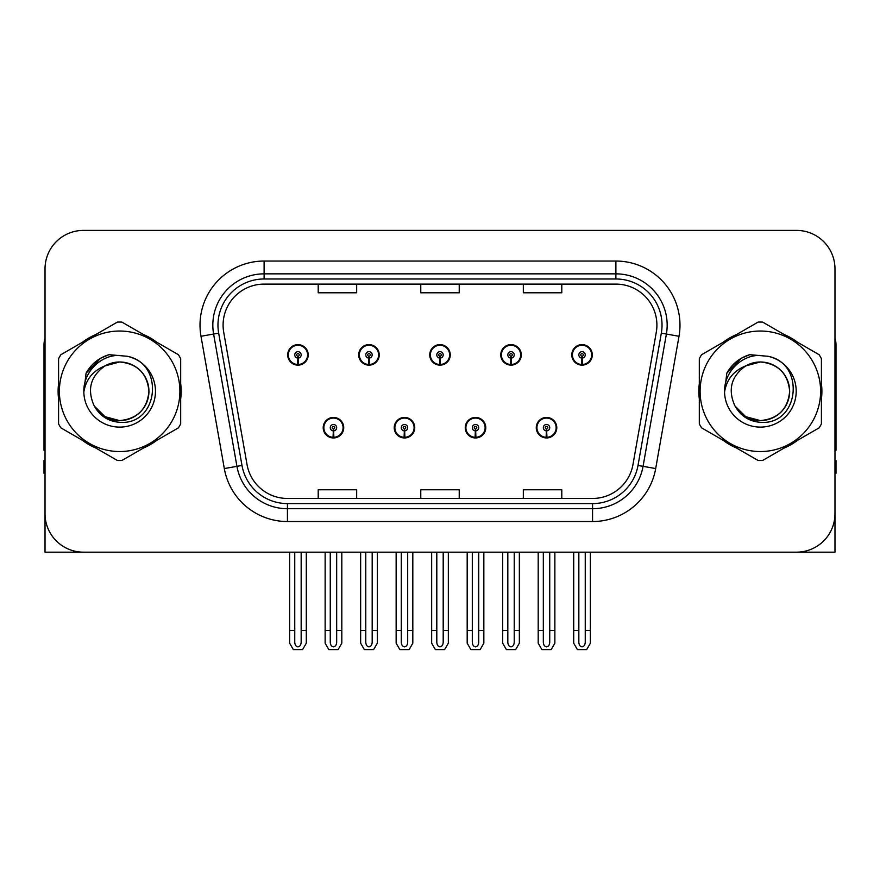 <?xml version="1.0" encoding="UTF-8"?>
<svg xmlns="http://www.w3.org/2000/svg" width="880" height="880" viewBox="0 0 880 880"><rect width="100%" height="100%" fill="white"/><g stroke="black" fill="none" stroke-linecap="round" stroke-linejoin="round"><path stroke-width="1.32" d="M323.213 427.691A10.252 10.252 0 0 0 333.465 437.954A10.252 10.252 0 0 0 343.728 427.691A10.252 10.252 0 0 0 333.465 417.439A10.252 10.252 0 0 0 323.213 427.691M394.229 427.691A10.252 10.252 0 0 0 404.492 437.954A10.252 10.252 0 0 0 414.744 427.691A10.252 10.252 0 0 0 404.492 417.439A10.252 10.252 0 0 0 394.229 427.691M465.256 427.691A10.252 10.252 0 0 0 475.508 437.954A10.252 10.252 0 0 0 485.771 427.691A10.252 10.252 0 0 0 475.508 417.439A10.252 10.252 0 0 0 465.256 427.691M500.764 354.882A10.252 10.252 0 0 0 511.016 365.134A10.252 10.252 0 0 0 521.279 354.882A10.252 10.252 0 0 0 511.016 344.619A10.252 10.252 0 0 0 500.764 354.882M429.748 354.882A10.252 10.252 0 0 0 440 365.134A10.252 10.252 0 0 0 450.252 354.882A10.252 10.252 0 0 0 440 344.619A10.252 10.252 0 0 0 429.748 354.882M358.721 354.882A10.252 10.252 0 0 0 368.984 365.134A10.252 10.252 0 0 0 379.236 354.882A10.252 10.252 0 0 0 368.984 344.619A10.252 10.252 0 0 0 358.721 354.882M287.705 354.882A10.252 10.252 0 0 0 297.957 365.134A10.252 10.252 0 0 0 308.209 354.882A10.252 10.252 0 0 0 297.957 344.619A10.252 10.252 0 0 0 287.705 354.882M536.272 427.691A10.252 10.252 0 0 0 546.535 437.954A10.252 10.252 0 0 0 556.787 427.691A10.252 10.252 0 0 0 546.535 417.439A10.252 10.252 0 0 0 536.272 427.691M571.791 354.882A10.252 10.252 0 0 0 582.043 365.134A10.252 10.252 0 0 0 592.295 354.882A10.252 10.252 0 0 0 582.043 344.619A10.252 10.252 0 0 0 571.791 354.882M719.345 552.167L834.977 552.167L834.977 268.862A38.456 38.456 0 0 0 796.51 230.395L83.49 230.395A38.456 38.456 0 0 0 45.023 268.862L45.023 552.167L160.655 552.167M58.586 383.603A61.534 61.534 0 0 0 58.586 398.959M82.456 440.319A61.534 61.534 0 0 0 95.755 447.997M143.517 447.997A61.534 61.534 0 0 0 156.816 440.319M180.686 398.959A61.534 61.534 0 0 0 180.686 383.603M699.314 383.603A61.534 61.534 0 0 0 699.314 398.959M723.184 440.319A61.534 61.534 0 0 0 736.483 447.997M784.245 447.997A61.534 61.534 0 0 0 797.544 440.319M821.414 398.959A61.534 61.534 0 0 0 821.414 383.603M223.091 325.138A41.019 41.019 0 0 1 264.11 284.108L615.89 284.108A41.019 41.019 0 0 1 656.282 332.255L632.962 464.563A41.019 41.019 0 0 1 592.559 498.454L287.441 498.454A41.019 41.019 0 0 1 247.038 464.563L223.718 332.255A41.019 41.019 0 0 1 223.091 325.138M217.965 325.138A46.156 46.156 0 0 0 218.669 333.146L241.989 465.454A46.156 46.156 0 0 0 287.441 503.591L592.559 503.591A46.156 46.156 0 0 0 638.011 465.454L661.331 333.146A46.156 46.156 0 0 0 615.89 278.982L264.11 278.982A46.156 46.156 0 0 0 217.965 325.138M200.992 336.27A64.097 64.097 0 0 1 264.11 261.041L615.89 261.041A64.097 64.097 0 0 1 679.008 336.27L655.688 468.567A64.097 64.097 0 0 1 592.559 521.532L287.441 521.532A64.097 64.097 0 0 1 224.312 468.567L200.992 336.27L213.609 334.037A51.282 51.282 0 0 1 264.11 273.856L615.89 273.856A51.282 51.282 0 0 1 666.391 334.037L643.06 466.334A51.282 51.282 0 0 1 592.559 508.717L287.441 508.717A51.282 51.282 0 0 1 236.94 466.334L213.609 334.037A51.282 51.282 0 0 1 212.839 325.138M156.816 342.254A61.534 61.534 0 0 0 143.517 334.576M95.755 334.576A61.534 61.534 0 0 0 82.456 342.254M797.544 342.254A61.534 61.534 0 0 0 784.245 334.576M736.483 334.576A61.534 61.534 0 0 0 723.184 342.254M796.51 230.395L83.49 230.395M45.023 268.862L45.023 513.711A38.456 38.456 0 0 0 83.49 552.167L796.51 552.167A38.456 38.456 0 0 0 834.977 513.711L834.977 268.862M420.772 284.108L420.772 292.798L459.228 292.798L459.228 284.108M318.208 284.108L318.208 292.798L356.675 292.798L356.675 284.108M523.325 284.108L523.325 292.798L561.792 292.798L561.792 284.108M459.228 498.454L459.228 489.775L420.772 489.775L420.772 498.454M356.675 498.454L356.675 489.775L318.208 489.775L318.208 498.454M561.792 498.454L561.792 489.775L523.325 489.775L523.325 498.454M549.736 552.167L549.736 642.268C549.538 645.029 548.46 646.558 546.535 646.855C544.599 646.558 543.532 645.029 543.323 642.268L543.323 630.377L538.197 630.377L538.197 643.192L541.904 649.605L551.166 649.605L554.862 643.192L554.862 552.167M546.392 430.892L546.117 437.294A9.614 9.614 0 0 1 536.921 427.691A9.614 9.614 0 0 1 546.535 418.077A9.614 9.614 0 0 1 556.149 427.691A9.614 9.614 0 0 1 546.953 437.294L546.667 430.892A3.201 3.201 0 0 0 549.736 427.691A3.201 3.201 0 0 0 546.535 424.49A3.201 3.201 0 0 0 543.323 427.691A3.201 3.201 0 0 0 546.392 430.892L546.48 428.978A1.287 1.287 0 0 1 545.248 427.691A1.287 1.287 0 0 1 546.535 426.415A1.287 1.287 0 0 1 547.811 427.691A1.287 1.287 0 0 1 546.59 428.978L546.667 430.892M556.457 430.254L555.797 430.254M555.797 425.128L556.457 425.128M537.262 430.254L536.602 430.254M536.602 425.128L537.262 425.128M538.197 552.167L538.197 630.377M543.323 552.167L543.323 630.377M549.736 630.377L554.862 630.377M585.244 552.167L585.244 642.268C585.046 645.029 583.979 646.558 582.043 646.855C580.107 646.558 579.04 645.029 578.842 642.268L578.842 630.377L573.705 630.377L573.705 643.192L577.412 649.605L586.674 649.605L590.37 643.192L590.37 552.167M581.9 358.083L581.625 364.485A9.614 9.614 0 0 1 572.429 354.882A9.614 9.614 0 0 1 582.043 345.268A9.614 9.614 0 0 1 591.657 354.882A9.614 9.614 0 0 1 582.461 364.485L582.186 358.083A3.201 3.201 0 0 0 585.244 354.882A3.201 3.201 0 0 0 582.043 351.67A3.201 3.201 0 0 0 578.842 354.882A3.201 3.201 0 0 0 581.9 358.083L581.988 356.158A1.287 1.287 0 0 1 580.756 354.882A1.287 1.287 0 0 1 582.043 353.595A1.287 1.287 0 0 1 583.319 354.882A1.287 1.287 0 0 1 582.098 356.158L582.186 358.083M591.976 357.445L591.305 357.445M591.305 352.308L591.976 352.308M572.77 357.445L572.11 357.445M572.11 352.308L572.77 352.308M573.705 552.167L573.705 630.377M578.842 552.167L578.842 630.377M585.244 630.377L590.37 630.377M478.72 552.167L478.72 642.268C478.511 645.029 477.444 646.558 475.508 646.855C473.583 646.558 472.505 645.029 472.307 642.268L472.307 630.377L467.181 630.377L467.181 643.192L470.877 649.605L480.139 649.605L483.846 643.192L483.846 552.167M475.376 430.892L475.09 437.294A9.614 9.614 0 0 1 465.894 427.691A9.614 9.614 0 0 1 475.508 418.077A9.614 9.614 0 0 1 485.122 427.691A9.614 9.614 0 0 1 475.926 437.294L475.651 430.892A3.201 3.201 0 0 0 478.72 427.691A3.201 3.201 0 0 0 475.508 424.49A3.201 3.201 0 0 0 472.307 427.691A3.201 3.201 0 0 0 475.376 430.892L475.453 428.978A1.287 1.287 0 0 1 474.232 427.691A1.287 1.287 0 0 1 475.508 426.415A1.287 1.287 0 0 1 476.795 427.691A1.287 1.287 0 0 1 475.563 428.978L475.651 430.892M485.441 430.254L484.781 430.254M484.781 425.128L485.441 425.128M466.246 430.254L465.575 430.254M465.575 425.128L466.246 425.128M467.181 552.167L467.181 630.377M472.307 552.167L472.307 630.377M478.72 630.377L483.846 630.377M407.693 552.167L407.693 642.268C407.495 645.029 406.417 646.558 404.492 646.855C402.556 646.558 401.489 645.029 401.28 642.268L401.28 630.377L396.154 630.377L396.154 643.192L399.861 649.605L409.123 649.605L412.819 643.192L412.819 552.167M404.349 430.892L404.074 437.294A9.614 9.614 0 0 1 394.878 427.691A9.614 9.614 0 0 1 404.492 418.077A9.614 9.614 0 0 1 414.106 427.691A9.614 9.614 0 0 1 404.91 437.294L404.624 430.892A3.201 3.201 0 0 0 407.693 427.691A3.201 3.201 0 0 0 404.492 424.49A3.201 3.201 0 0 0 401.28 427.691A3.201 3.201 0 0 0 404.349 430.892L404.437 428.978A1.287 1.287 0 0 1 403.205 427.691A1.287 1.287 0 0 1 404.492 426.415A1.287 1.287 0 0 1 405.768 427.691A1.287 1.287 0 0 1 404.547 428.978L404.624 430.892M414.425 430.254L413.754 430.254M413.754 425.128L414.425 425.128M395.219 430.254L394.559 430.254M394.559 425.128L395.219 425.128M396.154 552.167L396.154 630.377M401.28 552.167L401.28 630.377M407.693 630.377L412.819 630.377M336.677 552.167L336.677 642.268C336.468 645.029 335.401 646.558 333.465 646.855C331.54 646.558 330.462 645.029 330.264 642.268L330.264 630.377L325.138 630.377L325.138 643.192L328.834 649.605L338.096 649.605L341.803 643.192L341.803 552.167M333.333 430.892L333.047 437.294A9.614 9.614 0 0 1 323.851 427.691A9.614 9.614 0 0 1 333.465 418.077A9.614 9.614 0 0 1 343.079 427.691A9.614 9.614 0 0 1 333.883 437.294L333.608 430.892A3.201 3.201 0 0 0 336.677 427.691A3.201 3.201 0 0 0 333.465 424.49A3.201 3.201 0 0 0 330.264 427.691A3.201 3.201 0 0 0 333.333 430.892L333.41 428.978A1.287 1.287 0 0 1 332.189 427.691A1.287 1.287 0 0 1 333.465 426.415A1.287 1.287 0 0 1 334.752 427.691A1.287 1.287 0 0 1 333.52 428.978L333.608 430.892M343.398 430.254L342.738 430.254M342.738 425.128L343.398 425.128M324.203 430.254L323.543 430.254M323.543 425.128L324.203 425.128M325.138 552.167L325.138 630.377M330.264 552.167L330.264 630.377M336.677 630.377L341.803 630.377M514.228 552.167L514.228 642.268C514.019 645.029 512.952 646.558 511.016 646.855C509.091 646.558 508.024 645.029 507.815 642.268L507.815 630.377L502.689 630.377L502.689 643.192L506.385 649.605L515.658 649.605L519.354 643.192L519.354 552.167M510.884 358.083L510.598 364.485A9.614 9.614 0 0 1 501.402 354.882A9.614 9.614 0 0 1 511.016 345.268A9.614 9.614 0 0 1 520.641 354.882A9.614 9.614 0 0 1 511.445 364.485L511.159 358.083A3.201 3.201 0 0 0 514.228 354.882A3.201 3.201 0 0 0 511.016 351.67A3.201 3.201 0 0 0 507.815 354.882A3.201 3.201 0 0 0 510.884 358.083L510.961 356.158A1.287 1.287 0 0 1 509.74 354.882A1.287 1.287 0 0 1 511.016 353.595A1.287 1.287 0 0 1 512.303 354.882A1.287 1.287 0 0 1 511.082 356.158L511.159 358.083M520.949 357.445L520.289 357.445M520.289 352.308L520.949 352.308M501.754 357.445L501.094 357.445M501.094 352.308L501.754 352.308M502.689 552.167L502.689 630.377M507.815 552.167L507.815 630.377M514.228 630.377L519.354 630.377M443.201 552.167L443.201 642.268C443.003 645.029 441.936 646.558 440 646.855C438.064 646.558 436.997 645.029 436.799 642.268L436.799 630.377L431.662 630.377L431.662 643.192L435.369 649.605L444.631 649.605L448.338 643.192L448.338 552.167M439.857 358.083L439.582 364.485A9.614 9.614 0 0 1 430.386 354.882A9.614 9.614 0 0 1 440 345.268A9.614 9.614 0 0 1 449.614 354.882A9.614 9.614 0 0 1 440.418 364.485L440.143 358.083A3.201 3.201 0 0 0 443.201 354.882A3.201 3.201 0 0 0 440 351.67A3.201 3.201 0 0 0 436.799 354.882A3.201 3.201 0 0 0 439.857 358.083L439.945 356.158A1.287 1.287 0 0 1 438.713 354.882A1.287 1.287 0 0 1 440 353.595A1.287 1.287 0 0 1 441.287 354.882A1.287 1.287 0 0 1 440.055 356.158L440.143 358.083M449.933 357.445L449.262 357.445M449.262 352.308L449.933 352.308M430.738 357.445L430.067 357.445M430.067 352.308L430.738 352.308M431.662 552.167L431.662 630.377M436.799 552.167L436.799 630.377M443.201 630.377L448.338 630.377M372.185 552.167L372.185 642.268C371.976 645.029 370.909 646.558 368.984 646.855C367.048 646.558 365.981 645.029 365.772 642.268L365.772 630.377L360.646 630.377L360.646 643.192L364.342 649.605L373.615 649.605L377.311 643.192L377.311 552.167M368.841 358.083L368.555 364.485A9.614 9.614 0 0 1 359.359 354.882A9.614 9.614 0 0 1 368.984 345.268A9.614 9.614 0 0 1 378.598 354.882A9.614 9.614 0 0 1 369.402 364.485L369.116 358.083A3.201 3.201 0 0 0 372.185 354.882A3.201 3.201 0 0 0 368.984 351.67A3.201 3.201 0 0 0 365.772 354.882A3.201 3.201 0 0 0 368.841 358.083L368.918 356.158A1.287 1.287 0 0 1 367.697 354.882A1.287 1.287 0 0 1 368.984 353.595A1.287 1.287 0 0 1 370.26 354.882A1.287 1.287 0 0 1 369.039 356.158L369.116 358.083M378.906 357.445L378.246 357.445M378.246 352.308L378.906 352.308M359.711 357.445L359.051 357.445M359.051 352.308L359.711 352.308M360.646 552.167L360.646 630.377M365.772 552.167L365.772 630.377M372.185 630.377L377.311 630.377M301.158 552.167L301.158 642.268C300.96 645.029 299.893 646.558 297.957 646.855C296.021 646.558 294.954 645.029 294.756 642.268L294.756 630.377L289.63 630.377L289.63 643.192L293.326 649.605L302.588 649.605L306.295 643.192L306.295 552.167M297.814 358.083L297.539 364.485A9.614 9.614 0 0 1 288.343 354.882A9.614 9.614 0 0 1 297.957 345.268A9.614 9.614 0 0 1 307.571 354.882A9.614 9.614 0 0 1 298.375 364.485L298.1 358.083A3.201 3.201 0 0 0 301.158 354.882A3.201 3.201 0 0 0 297.957 351.67A3.201 3.201 0 0 0 294.756 354.882A3.201 3.201 0 0 0 297.814 358.083L297.902 356.158A1.287 1.287 0 0 1 296.681 354.882A1.287 1.287 0 0 1 297.957 353.595A1.287 1.287 0 0 1 299.244 354.882A1.287 1.287 0 0 1 298.012 356.158L298.1 358.083M307.89 357.445L307.23 357.445M307.23 352.308L307.89 352.308M288.695 357.445L288.024 357.445M288.024 352.308L288.695 352.308M289.63 552.167L289.63 630.377M294.756 552.167L294.756 630.377M301.158 630.377L306.295 630.377M45.023 473.33L44 473.33L44 460.515L45.023 460.515M45.023 450.186A25.641 25.641 0 0 0 44 450.252L44 345.136A25.641 25.641 0 0 1 45.023 337.953M834.977 460.515L836 460.515L836 473.33L834.977 473.33M834.977 337.953A25.641 25.641 0 0 1 836 345.136L836 450.252A25.641 25.641 0 0 0 834.977 450.186M148.918 390.225A29.304 29.304 0 0 0 104.973 365.915C90.607 376.134 86.955 389.323 93.995 405.471L94.391 406.164A29.304 29.304 0 0 0 119.636 420.596C137.434 418.858 147.202 409.09 148.94 391.281C147.202 373.483 137.434 363.715 119.636 361.977L104.973 365.915L119.636 361.977C137.434 363.715 147.202 373.483 148.94 391.281C147.202 409.09 137.434 418.858 119.636 420.596A29.304 29.304 0 0 0 148.94 391.281C147.202 373.483 137.434 363.715 119.636 361.977C137.434 363.715 147.202 373.483 148.94 391.281C147.202 409.09 137.434 418.858 119.636 420.596C137.434 418.858 147.202 409.09 148.94 391.281C147.202 373.483 137.434 363.715 119.636 361.977C137.434 363.715 147.202 373.483 148.94 391.281C147.202 409.09 137.434 418.858 119.636 420.596C137.434 418.858 147.202 409.09 148.94 391.281C147.202 373.483 137.434 363.715 119.636 361.977C137.434 363.715 147.202 373.483 148.94 391.281C147.202 409.09 137.434 418.858 119.636 420.596L104.984 416.669L94.391 406.164L104.984 416.669L119.636 420.596L104.984 416.669L94.391 406.164L104.984 416.669L119.636 420.596L104.984 416.669L94.391 406.164L104.984 416.669L119.636 420.596L104.984 416.669L94.391 406.164C100.001 416.064 108.416 421.443 119.636 422.301C158.829 425.579 164.945 363.121 127.149 356.268L108.977 354.684C98.857 357.797 91.223 363.979 86.075 373.208L83.831 392.062A35.816 35.816 0 0 0 119.636 427.108A35.816 35.816 0 0 0 127.149 356.268M119.636 451.539A60.258 60.258 0 0 0 179.894 391.281A60.258 60.258 0 0 0 119.636 331.034A60.258 60.258 0 0 0 59.389 391.281A60.258 60.258 0 0 0 119.636 451.539M119.636 460.515A69.223 69.223 0 0 0 121.902 460.471L178.42 427.845A69.223 69.223 0 0 0 180.686 423.918L180.686 358.655A69.223 69.223 0 0 0 178.42 354.728L121.902 322.091A69.223 69.223 0 0 0 117.37 322.091L60.852 354.728A69.223 69.223 0 0 0 58.586 358.655L58.586 423.918A69.223 69.223 0 0 0 60.852 427.845L117.37 460.471A69.223 69.223 0 0 0 119.636 460.515M83.82 391.281C83.578 370.964 102.025 354.486 119.636 355.465M83.831 392.062C85.899 379.434 92.95 370.722 104.973 365.915M86.075 373.208L100.573 358.27L108.768 354.75L100.573 358.27L86.119 373.142L100.573 358.27L108.768 354.75L100.573 358.27L86.075 373.208L100.573 358.27L108.977 354.684L100.573 358.27L95.81 361.537L100.573 358.27L108.977 354.684L100.573 358.27L95.81 361.537L100.573 358.27L108.977 354.684L100.573 358.27L95.81 361.537L100.573 358.27L108.977 354.684L100.573 358.27L95.81 361.537M108.768 354.75L100.573 358.27L86.119 373.142L100.573 358.27L108.768 354.75L100.573 358.27L86.119 373.142M789.646 390.225A29.304 29.304 0 0 0 745.701 365.915C731.335 376.134 727.683 389.323 734.723 405.471L735.119 406.164A29.304 29.304 0 0 0 760.364 420.596C778.162 418.858 787.93 409.09 789.668 391.281C787.93 373.483 778.162 363.715 760.364 361.977L745.701 365.915L760.364 361.977C778.162 363.715 787.93 373.483 789.668 391.281C787.93 409.09 778.162 418.858 760.364 420.596A29.304 29.304 0 0 0 789.668 391.281C787.93 373.483 778.162 363.715 760.364 361.977C778.162 363.715 787.93 373.483 789.668 391.281C787.93 409.09 778.162 418.858 760.364 420.596C778.162 418.858 787.93 409.09 789.668 391.281C787.93 373.483 778.162 363.715 760.364 361.977C778.162 363.715 787.93 373.483 789.668 391.281C787.93 409.09 778.162 418.858 760.364 420.596C778.162 418.858 787.93 409.09 789.668 391.281C787.93 373.483 778.162 363.715 760.364 361.977C778.162 363.715 787.93 373.483 789.668 391.281C787.93 409.09 778.162 418.858 760.364 420.596L745.712 416.669L735.119 406.164L745.712 416.669L760.364 420.596L745.712 416.669L735.119 406.164L745.712 416.669L760.364 420.596L745.712 416.669L735.119 406.164L745.712 416.669L760.364 420.596L745.712 416.669L735.119 406.164C740.729 416.064 749.144 421.443 760.364 422.301C799.557 425.579 805.673 363.121 767.877 356.268L749.705 354.684C739.585 357.797 731.951 363.979 726.803 373.208L724.559 392.062A35.816 35.816 0 0 0 760.364 427.108A35.816 35.816 0 0 0 767.877 356.268M760.364 451.539A60.258 60.258 0 0 0 820.611 391.281A60.258 60.258 0 0 0 760.364 331.034A60.258 60.258 0 0 0 700.106 391.281A60.258 60.258 0 0 0 760.364 451.539M760.364 460.515A69.223 69.223 0 0 0 762.63 460.471L819.148 427.845A69.223 69.223 0 0 0 821.414 423.918L821.414 358.655A69.223 69.223 0 0 0 819.148 354.728L762.63 322.091A69.223 69.223 0 0 0 758.098 322.091L701.58 354.728A69.223 69.223 0 0 0 699.314 358.655L699.314 423.918A69.223 69.223 0 0 0 701.58 427.845L758.098 460.471A69.223 69.223 0 0 0 760.364 460.515M724.548 391.281C724.306 370.964 742.753 354.486 760.364 355.465M724.559 392.062C726.627 379.434 733.678 370.722 745.701 365.915M749.496 354.75L741.301 358.27L726.847 373.142L741.301 358.27L749.496 354.75L741.301 358.27L726.847 373.142L741.301 358.27L749.496 354.75L741.301 358.27L726.847 373.142L741.301 358.27L749.496 354.75L741.301 358.27L726.803 373.208L741.301 358.27L749.705 354.684L741.301 358.27L736.538 361.537L741.301 358.27L749.705 354.684L741.301 358.27L736.538 361.537L741.301 358.27L749.705 354.684L741.301 358.27L736.538 361.537L741.301 358.27L749.705 354.684L741.301 358.27L736.538 361.537M615.89 261.041L615.89 278.982M213.609 334.037L218.669 333.146M287.441 521.532L287.441 503.591M592.559 503.591L592.559 521.532M638.011 465.454L655.688 468.567M224.312 468.567L241.989 465.454M661.331 333.146L679.008 336.27M264.11 261.041L264.11 278.982M546.117 437.294A9.614 9.614 0 0 1 536.921 427.691M581.625 364.485A9.614 9.614 0 0 1 572.429 354.882M475.09 437.294A9.614 9.614 0 0 1 465.894 427.691M404.074 437.294A9.614 9.614 0 0 1 394.878 427.691M333.047 437.294A9.614 9.614 0 0 1 323.851 427.691M510.598 364.485A9.614 9.614 0 0 1 501.402 354.882M439.582 364.485A9.614 9.614 0 0 1 430.386 354.882M368.555 364.485A9.614 9.614 0 0 1 359.359 354.882M297.539 364.485A9.614 9.614 0 0 1 288.343 354.882"/></g></svg>
